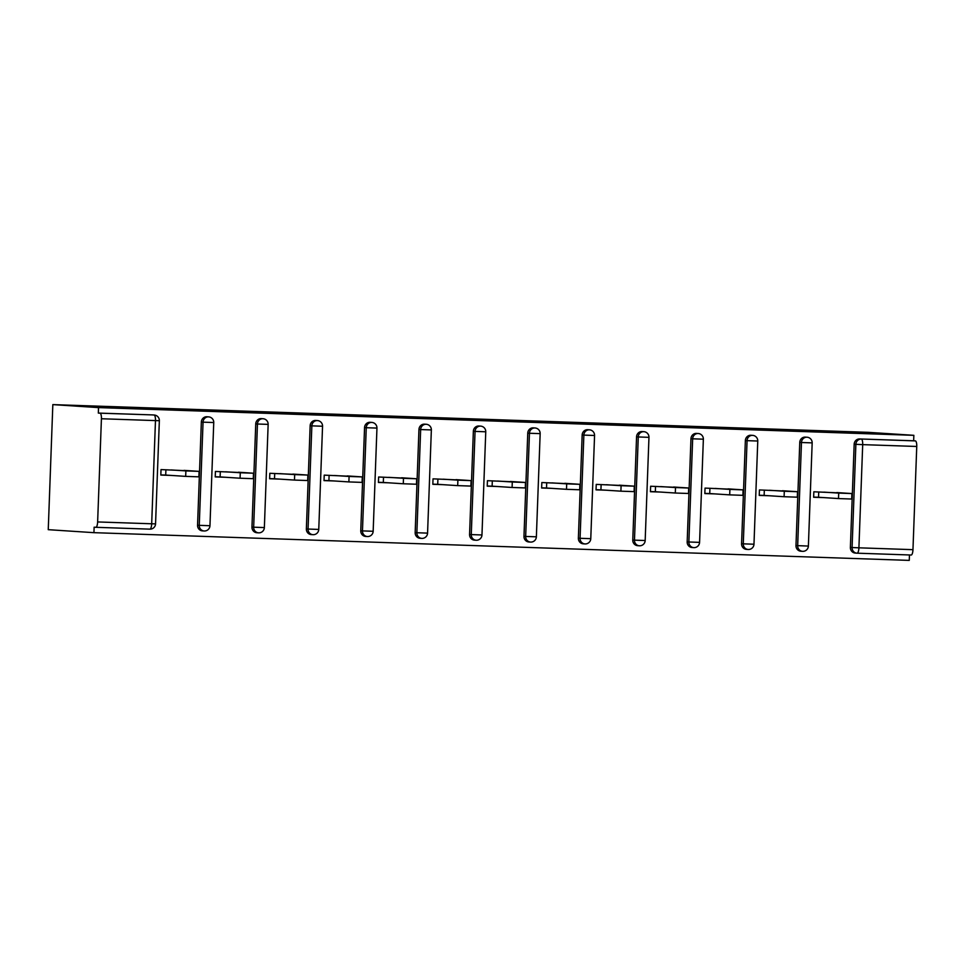 <?xml version="1.0" encoding="UTF-8"?>
<svg xmlns="http://www.w3.org/2000/svg" width="965" height="965" viewBox="0 0 965 965"><rect width="100%" height="100%" fill="white"/><g stroke="black" fill="none" stroke-linecap="round" stroke-linejoin="round"><path stroke-width="1.45" d="M95.873 527.3L149.889 529.146A5.476 1.604 -88.1 0 0 149.913 529.146L95.861 527.3A5.476 1.604 -88.1 0 0 95.861 527.3L94.136 527.192L93.931 532.668L909.259 560.388L909.464 554.971M93.931 532.668L48.25 529.676L52.834 404.612L868.162 432.332L913.855 435.324L98.527 407.604L52.834 404.612M165.908 469.762L165.715 475.07L160.829 474.901M220.309 471.608L220.117 476.915L215.231 476.746M274.711 473.465L274.518 478.773L269.633 478.604M329.113 475.311L328.92 480.618L324.035 480.449M383.515 477.156L383.322 482.464L378.437 482.295M437.917 479.014L437.724 484.321L432.827 484.153M492.319 480.86L492.126 486.167L487.229 485.998M546.721 482.705L546.528 488.013L541.63 487.844M601.123 484.563L600.93 489.87L596.032 489.701M655.525 486.408L655.332 491.716L650.434 491.547M709.926 488.254L709.733 493.561L704.836 493.392M764.328 490.111L764.135 495.419L759.238 495.25M912.962 549.664L916.75 446.469L862.698 444.636L858.91 547.818L912.962 549.664A5.476 1.604 91.9 0 1 911.177 555.02A5.476 1.604 91.9 0 1 911.165 555.02L857.149 553.186M855.412 553.078A5.476 5.235 -86.3 0 1 850.382 547.432L854.17 444.238A5.476 5.235 -86.3 0 1 859.598 438.954L915.351 440.896L913.65 440.788L913.855 435.324M859.598 438.954L913.65 440.788M915.351 440.896A5.476 1.604 91.9 0 1 916.75 446.469M818.73 491.957L818.537 497.265L813.64 497.096M101.421 418.75L97.634 521.944L151.686 523.778L155.474 420.595L101.421 418.75A5.476 1.604 -88.1 0 0 100.022 413.177L152.374 414.902A5.476 5.235 -86.3 0 1 152.687 414.926M823.748 497.602L813.64 497.265L813.833 491.788L846.956 493.236M98.527 407.604L98.321 413.068L152.374 414.902M202.59 530.883A5.476 5.235 -86.3 0 1 197.56 525.237L201.347 422.043A5.476 5.235 -86.3 0 1 207.089 416.771M256.992 532.728A5.476 5.235 -86.3 0 1 251.962 527.083L255.749 423.9A5.476 5.235 -86.3 0 1 261.491 418.629M311.393 534.586A5.476 5.235 -86.3 0 1 306.363 528.929L310.151 425.746A5.476 5.235 -86.3 0 1 315.893 420.475M365.795 536.431A5.476 5.235 -86.3 0 1 360.765 530.786L364.553 427.592A5.476 5.235 -86.3 0 1 370.295 422.32M420.197 538.277A5.476 5.235 -86.3 0 1 415.167 532.632L418.955 429.449A5.476 5.235 -86.3 0 1 424.697 424.178M474.599 540.123A5.476 5.235 -86.3 0 1 469.569 534.477L473.357 431.295A5.476 5.235 -86.3 0 1 479.098 426.023M529.001 541.98A5.476 5.235 -86.3 0 1 523.971 536.335L527.759 433.14A5.476 5.235 -86.3 0 1 533.5 427.869M583.403 543.826A5.476 5.235 -86.3 0 1 578.373 538.181L582.16 434.998A5.476 5.235 -86.3 0 1 587.902 429.727M637.805 545.671A5.476 5.235 -86.3 0 1 632.775 540.026L636.562 436.843A5.476 5.235 -86.3 0 1 642.304 431.572M692.207 547.529A5.476 5.235 -86.3 0 1 687.176 541.884L690.964 438.689A5.476 5.235 -86.3 0 1 696.706 433.418M746.608 549.375A5.476 5.235 -86.3 0 1 741.578 543.729L745.366 440.547A5.476 5.235 -86.3 0 1 751.108 435.275M801.01 551.22A5.476 5.235 -86.3 0 1 795.98 545.575L799.768 442.392A5.476 5.235 -86.3 0 1 805.51 437.121M792.554 491.378L759.443 489.943L759.238 495.407L769.346 495.757M738.153 489.532L705.041 488.097L704.836 493.561L714.944 493.899M683.751 487.687L650.639 486.239L650.434 491.716L660.543 492.054M629.349 485.829L596.237 484.394L596.032 489.858L606.141 490.208M574.947 483.984L541.835 482.548L541.63 488.013L551.739 488.35M520.545 482.138L487.434 480.691L487.229 486.167L497.337 486.505M466.143 480.281L433.032 478.845L432.827 484.309L442.935 484.659M411.741 478.435L378.63 477L378.425 482.464L388.533 482.802M357.34 476.589L324.228 475.142L324.023 480.618L334.131 480.956M302.938 474.732L269.826 473.296L269.621 478.761L279.729 479.11M248.536 472.886L215.424 471.451L215.219 476.915L225.328 477.265M194.134 471.041L161.022 469.593L160.817 475.07L170.926 475.407M98.321 413.068L100.022 413.177M95.861 527.3A5.476 1.604 -88.1 0 0 97.634 521.944M851.902 493.561L851.697 499.038L838.501 498.567L838.706 493.103L851.902 493.561L836.86 492.572M838.706 493.103L823.953 492.138M838.501 498.567L818.537 497.265M797.5 491.716L797.295 497.18L784.099 496.722L784.304 491.245L797.5 491.716L782.458 490.727M784.304 491.245L769.551 490.28M784.099 496.722L764.135 495.419M743.098 489.87L742.893 495.334L729.697 494.864L729.902 489.4L743.098 489.87L728.056 488.869M729.902 489.4L715.149 488.435M729.697 494.864L709.733 493.561M688.696 488.013L688.491 493.489L675.295 493.019L675.5 487.554L688.696 488.013L673.654 487.023M675.5 487.554L660.748 486.589M675.295 493.019L655.332 491.716M634.295 486.167L634.089 491.631L620.893 491.173L621.098 485.697L634.295 486.167L619.253 485.178M621.098 485.697L606.346 484.732M620.893 491.173L600.93 489.87M579.893 484.321L579.688 489.786L566.491 489.315L566.696 483.851L579.893 484.321L564.851 483.32M566.696 483.851L551.944 482.886M566.491 489.315L546.528 488.013M525.491 482.464L525.286 487.94L512.089 487.47L512.294 482.005L525.491 482.464L510.449 481.475M512.294 482.005L497.542 481.04M512.089 487.47L492.126 486.167M471.089 480.618L470.884 486.083L457.687 485.624L457.893 480.148L471.089 480.618L456.047 479.629M457.893 480.148L443.14 479.183M457.687 485.624L437.724 484.321M416.687 478.773L416.482 484.237L403.286 483.767L403.491 478.302L416.687 478.773L401.645 477.772M403.491 478.302L388.738 477.337M403.286 483.767L383.322 482.464M362.285 476.915L362.08 482.391L348.884 481.921L349.089 476.457L362.285 476.915L347.243 475.926M349.089 476.457L334.336 475.492M348.884 481.921L328.92 480.618M307.883 475.07L307.678 480.534L294.482 480.075L294.687 474.599L307.883 475.07L292.841 474.08M294.687 474.599L279.934 473.634M294.482 480.075L274.518 478.773M253.481 473.224L253.276 478.688L240.08 478.218L240.285 472.754L253.481 473.224L238.439 472.223M240.285 472.754L225.533 471.788M240.08 478.218L220.117 476.915M199.079 471.366L198.874 476.843L185.678 476.372L185.883 470.908L199.079 471.366L184.038 470.377M185.883 470.908L171.131 469.943M185.678 476.372L165.715 475.07M850.382 547.432L852.083 547.541L855.871 444.358A5.476 5.235 93.7 0 1 861.299 439.063A5.476 1.604 91.9 0 1 862.698 444.636L854.17 444.238M858.91 547.818A5.476 1.604 91.9 0 1 857.125 553.186A5.476 1.604 91.9 0 1 857.113 553.186A5.476 5.235 -86.3 0 1 852.083 547.541L858.91 547.818M155.474 420.595A5.476 1.604 -88.1 0 0 154.074 415.022A5.476 5.235 -86.3 0 1 154.231 415.022A5.476 5.476 0 0 1 159.346 420.692L155.474 420.595M155.558 523.874A5.476 5.476 0 0 1 149.913 529.146A5.476 1.604 -88.1 0 0 151.686 523.778L155.558 523.874L159.346 420.692M795.98 545.575L808.38 546.069L812.168 442.887A5.476 5.476 0 0 0 807.054 437.217A5.476 5.235 -86.3 0 0 806.897 437.217A5.476 5.235 93.7 0 0 801.469 442.501L799.768 442.392M800.853 551.22L802.554 551.329A5.476 5.476 0 0 0 802.723 551.341A5.476 5.235 -86.3 0 1 797.681 545.695L801.469 442.501L812.168 442.887M741.578 543.729L743.279 543.838L747.067 440.655L745.366 440.547M687.176 541.884L688.877 541.992L692.665 438.81L690.964 438.689M632.775 540.026L634.475 540.147L638.263 436.952L636.562 436.843M578.373 538.181L580.074 538.289L583.861 435.106L582.16 434.998M523.971 536.335L525.672 536.444L529.459 433.261L527.759 433.14M469.569 534.477L471.27 534.598L475.057 431.403L473.357 431.295M415.167 532.632L416.868 532.74L420.656 429.558L418.955 429.449M360.765 530.786L362.466 530.895L366.254 427.712L364.553 427.592M306.363 528.929L308.064 529.049L311.852 425.855L310.151 425.746M251.962 527.083L253.662 527.192L257.45 424.009L255.749 423.9M197.56 525.237L199.26 525.346L203.048 422.163L201.347 422.043M746.452 549.362L748.152 549.483A5.476 5.476 0 0 0 748.321 549.483A5.476 5.235 -86.3 0 1 743.279 543.838L753.979 544.224L757.766 441.029A5.476 5.476 0 0 0 752.652 435.372A5.476 5.235 -86.3 0 0 752.495 435.36A5.476 5.235 93.7 0 0 747.067 440.655L757.766 441.029M692.05 547.517L693.751 547.625A5.476 5.476 0 0 0 693.919 547.638A5.476 5.235 -86.3 0 1 688.877 541.992L699.577 542.366L703.364 439.184A5.476 5.476 0 0 0 698.25 433.526A5.476 5.235 -86.3 0 0 698.093 433.514A5.476 5.235 93.7 0 0 692.665 438.81L703.364 439.184M637.648 545.671L639.349 545.78A5.476 5.476 0 0 0 639.518 545.792A5.476 5.235 -86.3 0 1 634.475 540.147L645.175 540.521L648.962 437.338A5.476 5.476 0 0 0 643.848 431.669A5.476 5.235 -86.3 0 0 643.691 431.669A5.476 5.235 93.7 0 0 638.263 436.952L648.962 437.338M583.246 543.814L584.947 543.934A5.476 5.476 0 0 0 585.116 543.934A5.476 5.235 -86.3 0 1 580.074 538.289L590.773 538.675L594.561 435.48A5.476 5.476 0 0 0 589.446 429.823A5.476 5.235 -86.3 0 0 589.289 429.811A5.476 5.235 93.7 0 0 583.861 435.106L594.561 435.48M530.702 542.089A5.476 5.235 -86.3 0 1 525.672 536.444L536.371 536.817L540.159 433.635A5.476 5.476 0 0 0 535.044 427.978A5.476 5.235 -86.3 0 0 534.887 427.965A5.476 5.235 93.7 0 0 529.459 433.261L540.159 433.635M476.3 540.243A5.476 5.235 -86.3 0 1 471.27 534.598L481.969 534.972L485.757 431.789A5.476 5.476 0 0 0 480.642 426.12A5.476 5.235 -86.3 0 0 480.486 426.12A5.476 5.235 93.7 0 0 475.057 431.403L485.757 431.789M421.898 538.386A5.476 5.235 -86.3 0 1 416.868 532.74L427.567 533.126L431.355 429.932A5.476 5.476 0 0 0 426.241 424.274A5.476 5.235 -86.3 0 0 426.084 424.262A5.476 5.235 93.7 0 0 420.656 429.558L431.355 429.932M367.496 536.54A5.476 5.235 -86.3 0 1 362.466 530.895L373.166 531.269L376.953 428.086A5.476 5.476 0 0 0 371.839 422.429A5.476 5.235 -86.3 0 0 371.682 422.417A5.476 5.235 93.7 0 0 366.254 427.712L376.953 428.086M313.094 534.694A5.476 5.235 -86.3 0 1 308.064 529.049L318.764 529.423L322.551 426.241A5.476 5.476 0 0 0 317.437 420.571A5.476 5.235 -86.3 0 0 317.28 420.571A5.476 5.235 93.7 0 0 311.852 425.855L322.551 426.241M258.692 532.837A5.476 5.235 -86.3 0 1 253.662 527.192L264.362 527.578L268.149 424.383A5.476 5.476 0 0 0 263.035 418.726A5.476 5.235 -86.3 0 0 262.878 418.714A5.476 5.235 93.7 0 0 257.45 424.009L268.149 424.383M204.291 530.991A5.476 5.235 -86.3 0 1 199.26 525.346L209.96 525.72L213.748 422.537A5.476 5.476 0 0 0 208.633 416.88A5.476 5.235 -86.3 0 0 208.476 416.868A5.476 5.235 93.7 0 0 203.048 422.163L213.748 422.537M911.177 555.02L857.125 553.186A5.476 5.476 0 0 1 856.956 553.174L855.255 553.066M802.723 551.341A5.476 5.476 0 0 0 808.38 546.069M805.353 437.109L807.054 437.217M748.321 549.483A5.476 5.476 0 0 0 753.979 544.224M750.951 435.263L752.652 435.372M693.919 547.638A5.476 5.476 0 0 0 699.577 542.366M696.549 433.406L698.25 433.526M639.518 545.792A5.476 5.476 0 0 0 645.175 540.521M642.147 431.56L643.848 431.669M585.116 543.934A5.476 5.476 0 0 0 590.773 538.675M587.745 429.715L589.446 429.823M528.844 541.968L530.545 542.077A5.476 5.476 0 0 0 536.371 536.817M533.343 427.857L535.044 427.978M474.442 540.123L476.143 540.231A5.476 5.476 0 0 0 481.969 534.972M478.942 426.011L480.642 426.12M420.04 538.277L421.741 538.386A5.476 5.476 0 0 0 427.567 533.126M424.54 424.166L426.241 424.274M365.639 536.419L367.339 536.528A5.476 5.476 0 0 0 373.166 531.269M370.138 422.308L371.839 422.429M311.237 534.574L312.937 534.682A5.476 5.476 0 0 0 318.764 529.423M315.736 420.463L317.437 420.571M256.835 532.728L258.536 532.837A5.476 5.476 0 0 0 264.362 527.578M261.334 418.617L263.035 418.726M202.433 530.871L204.134 530.979A5.476 5.476 0 0 0 209.96 525.72M206.932 416.759L208.633 416.88M152.53 414.914L154.231 415.022"/></g></svg>
